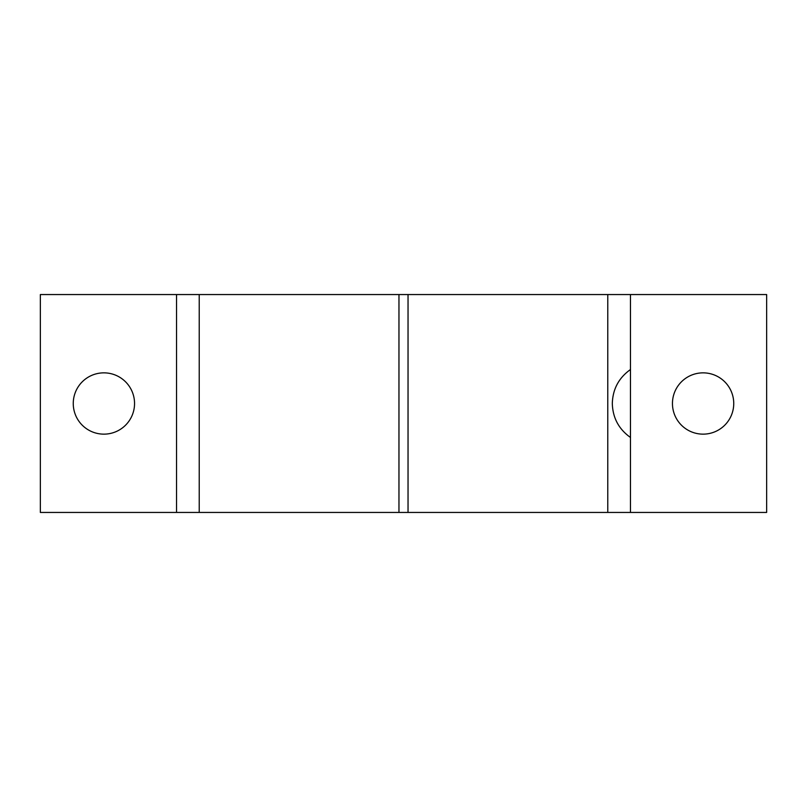 <?xml version="1.0" encoding="UTF-8"?>
<svg xmlns="http://www.w3.org/2000/svg" width="807" height="807" viewBox="0 0 807 807"><rect width="100%" height="100%" fill="white"/><g stroke="black" fill="none" stroke-linecap="round" stroke-linejoin="round"><path stroke-width="1.21" d="M630.469 294.555L398.961 294.555L398.961 512.445L766.65 512.445L766.65 294.555L630.469 294.555L630.469 437.465C618.787 429.153 612.735 417.834 612.311 403.5C612.735 389.166 618.787 377.847 630.469 369.535M672.453 403.5A30.646 30.646 0 0 1 703.099 372.854A30.646 30.646 0 0 1 733.745 403.5A30.646 30.646 0 0 1 703.099 434.146A30.646 30.646 0 0 1 672.453 403.5M73.255 403.5A30.646 30.646 0 0 1 103.901 372.854A30.646 30.646 0 0 1 134.547 403.5A30.646 30.646 0 0 1 103.901 434.146A30.646 30.646 0 0 1 73.255 403.5M607.772 294.555L607.772 512.445M630.469 437.465L630.469 512.445M398.961 294.555L40.35 294.555L40.35 512.445L398.961 512.445M176.531 294.555L176.531 512.445M199.228 294.555L199.228 512.445M408.039 294.555L408.039 512.445"/></g></svg>
